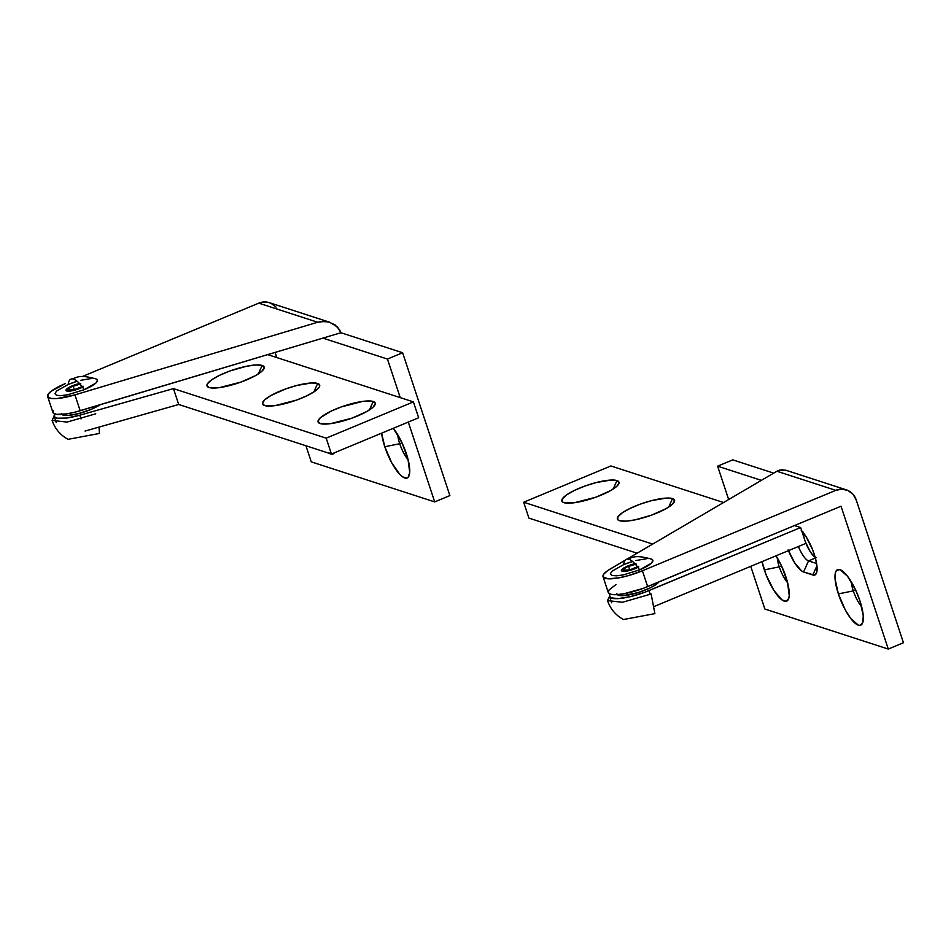 <?xml version="1.0" encoding="UTF-8"?>
<svg xmlns="http://www.w3.org/2000/svg" width="951" height="951" viewBox="0 0 951 951"><rect width="100%" height="100%" fill="white"/><g stroke="black" fill="none" stroke-linecap="round" stroke-linejoin="round"><path stroke-width="1.43" d="M788.153 549.88L794.715 562.885L801.61 570.945L803.571 571.991L808.528 560.9L816.6 563.515L808.528 560.9L815.376 558.047L808.528 560.9A17.201 5.088 67.4 0 1 798.4 546.516A17.201 5.088 -112.6 0 0 808.528 560.9L803.571 571.991A25.796 7.632 67.4 0 1 788.462 550.653M851.323 581.881A18.057 5.337 -112.6 0 0 853.297 590.88L838.366 593.899A30.087 8.904 67.4 0 1 840.72 569.922A30.087 8.904 67.4 0 1 859.966 600.901L855.627 590.012L847.531 576.258L839.983 569.625L836.547 570.398L835.525 572.359L835.085 579.064L838.366 593.899L845.284 609.924L850.8 618.554L858.349 625.176L860.275 625.33L862.807 622.441L863.246 615.749L859.966 600.901A30.087 8.904 67.4 0 1 862.688 622.762A30.087 8.904 67.4 0 1 851.989 620.028A30.087 8.904 67.4 0 1 838.366 593.899L853.297 590.88A18.057 5.337 67.4 0 1 851.323 581.881M855.591 589.929L853.297 590.88L855.591 589.929M777.264 557.857A18.057 5.337 -112.6 0 0 779.249 566.855L764.307 569.875A30.087 8.904 67.4 0 1 762.036 561.637L766.304 575.355L773.971 590.535L782.007 599.938L786.227 601.305L788.748 598.417L789.247 595.492L787.499 582.238L781.567 565.988L776.004 555.836A30.087 8.904 67.4 0 1 785.906 576.877A30.087 8.904 67.4 0 1 788.641 598.738A30.087 8.904 67.4 0 1 777.93 596.004A30.087 8.904 67.4 0 1 764.307 569.875L779.249 566.855A18.057 5.337 67.4 0 1 777.264 557.857M781.532 565.904L779.249 566.855L781.532 565.904M816.113 557.738L813.355 555.764L810.216 551.675L805.295 541.595A17.201 5.088 -112.6 0 0 815.162 557.286M637.895 567.39A10.746 2.52 161.7 0 1 622.132 571.194L629.55 570.493L638.799 566.903M787.178 470.781L782.043 469.687L776.919 471.244L627.41 558.891L776.919 471.244L835.798 490.347L642.412 570.766A30.087 7.049 161.7 0 1 603.041 576.71L608.295 592.58A30.087 7.049 -18.3 0 0 647.667 586.636L841.041 506.217L888.282 649.058L903.45 642.745L856.209 499.905L903.45 642.745L888.282 649.058L841.041 506.217L643.031 588.443L624.129 593.721L616.319 594.672L610.839 594.316L608.331 592.687L609.056 589.965L615.963 584.556M846.354 489.86A17.201 15.929 -72 0 1 856.209 499.905L853.047 494.318L848.054 490.538L842.004 489.135L835.798 490.347A17.201 15.929 -72 0 1 846.354 489.86L785.716 470.186L779.428 470.139L776.919 471.244L835.798 490.347L642.412 570.766L647.667 586.636L642.412 570.766L628.135 575.688L618.875 577.851L607.998 578.79L603.077 576.817L603.814 574.095L607.701 570.6L625.14 560.222L610.708 568.686A30.087 7.049 161.7 0 0 603.041 576.71M635.589 563.586L624.427 567.604L621.585 569.839L622.132 571.194A10.746 2.52 161.7 0 1 621.407 570.636A10.746 2.52 161.7 0 1 634.899 563.729M773.686 473.134L732.781 459.868L717.625 466.18L761.359 480.362L717.625 466.18L732.781 459.868L773.686 473.134M802.906 532.227A17.201 5.088 -112.6 0 0 804.166 538.171L802.822 531.395M764.854 609.02L750.743 566.332L764.854 609.02L888.282 649.058L764.854 609.02M728.656 499.537L717.625 466.18L728.656 499.537M801.764 530.908A25.796 7.632 67.4 0 1 813.711 552.709A25.796 7.632 67.4 0 1 816.552 572.918A25.796 7.632 67.4 0 1 812.832 574.986L816.921 565.833L812.832 574.986L803.571 571.991L814.484 575.117L816.647 572.645L817.028 566.903L815.566 558.772L812.499 549.488L805.937 536.471L801.217 530.337M787.63 582.785A18.057 5.337 67.4 0 1 779.249 566.855A18.057 5.337 -112.6 0 0 787.63 582.785M861.689 606.809A18.057 5.337 67.4 0 1 853.297 590.88A18.057 5.337 -112.6 0 0 861.689 606.809M626.364 559.307A33.356 9.867 67.4 0 0 623.594 564.656L632.546 561.47A22.349 5.242 -18.3 0 0 623.594 564.656L611.992 571.218L610.328 573.833L611.897 575.462L616.462 575.83L623.345 574.891L639.631 569.863A22.349 5.242 -18.3 0 0 651.625 559.164C633.425 554.088 632.795 558.071 626.364 559.307A33.356 9.867 67.4 0 1 628.991 559.319A33.356 9.867 67.4 0 1 639.631 569.863L651.233 563.301L652.897 560.674L651.328 559.057M637.527 566.891A8.595 2.009 161.7 0 1 634.697 568.258A8.595 2.009 161.7 0 1 623.452 569.958A8.595 2.009 161.7 0 1 628.528 566.261L629.728 569.899L628.528 566.261A8.595 2.009 161.7 0 1 635.339 564.216M646.763 558.689L635.898 560.543M638.394 566.332L629.966 569.839L623.571 570.16L624.07 568.781L627.101 566.891L636.207 564.074M607.499 600.58C610.399 608.949 615.713 615.261 623.44 619.529L654.882 613.633L651.138 593.995L622.477 602.28L607.499 600.58L609.555 596.348M672.5 498.586A30.087 7.049 161.7 0 1 674.223 502.069A30.087 7.049 161.7 0 1 649.105 516.001A30.087 7.049 161.7 0 1 619.41 520.661L625.568 521.16L634.828 519.912L651.376 515.216L666.092 508.642L672.369 504.292L674.616 500.773L672.5 498.586L666.342 498.086L651.72 500.583L640.546 504.03L630.192 508.345L622.227 512.839L617.888 516.857L617.817 519.769L619.41 520.661A30.087 7.049 161.7 0 1 618.768 520.411A30.087 7.049 161.7 0 1 636.041 505.766A30.087 7.049 161.7 0 1 672.5 498.586L668.719 507.049L672.5 498.586M616.961 480.564A30.087 7.049 161.7 0 1 618.673 484.047A30.087 7.049 161.7 0 1 593.567 497.991A30.087 7.049 161.7 0 1 563.872 502.639L574.345 502.734L595.837 497.195L610.554 490.621L616.819 486.282L619.077 482.751L616.961 480.564L610.804 480.065L596.182 482.561L585.008 486.02L574.642 490.324L566.689 494.829L562.35 498.835L562.279 501.748L563.872 502.639A30.087 7.049 161.7 0 1 563.218 502.39A30.087 7.049 161.7 0 1 580.49 487.744A30.087 7.049 161.7 0 1 616.961 480.564L613.169 489.04L616.961 480.564M637.122 553.209L528.922 518.105L523.668 502.235L652.671 544.079L523.668 502.235L528.922 518.105L637.122 553.209M805.889 543.401L654.288 606.441L805.889 543.401L800.647 527.532L794.549 525.546L800.647 527.532L805.889 543.401M650.222 594.375L648.974 590.595A30.087 7.049 161.7 0 1 609.603 596.55A30.087 7.049 161.7 0 1 610.233 594.137L609.532 595.766L610.792 597.787L618.15 598.619L630.347 596.646L644.445 592.378L800.647 527.532L648.974 590.595L650.222 594.375M610.887 465.966L523.668 502.235L610.887 465.966L723.568 502.52L610.887 465.966M659.019 581.727L655.798 584.71L649.89 588.051L638.038 592.639L623.024 595.671L617.27 594.625A22.349 5.242 -18.3 0 0 618.459 595.29A22.349 5.242 -18.3 0 0 639.726 592.093A22.349 5.242 -18.3 0 0 658.853 581.976M617.27 594.625L616.89 593.674M70.956 379.116A33.356 9.867 67.4 0 0 68.187 384.466L77.138 381.28A22.349 5.242 -18.3 0 0 68.187 384.466L56.596 391.027L54.92 393.643L56.489 395.271L61.054 395.64L67.937 394.701L84.223 389.672A22.349 5.242 -18.3 0 0 96.217 378.974C78.018 373.909 77.4 377.88 70.956 379.116A33.356 9.867 67.4 0 1 73.584 379.128A33.356 9.867 67.4 0 1 84.223 389.672L95.825 383.11L97.489 380.483L95.92 378.867M82.119 386.7A8.595 2.009 161.7 0 1 79.29 388.067A8.595 2.009 161.7 0 1 68.044 389.767A8.595 2.009 161.7 0 1 73.12 386.07L74.321 389.708L73.12 386.07A8.595 2.009 161.7 0 1 79.932 384.026M91.355 378.498L80.49 380.352M82.987 386.154L74.558 389.648L68.163 389.969L68.662 388.59L71.705 386.7L80.799 383.895M95.742 413.804L67.069 422.089L52.091 420.401C54.992 428.758 60.305 435.071 68.044 439.338L99.475 433.442L99.011 427.094M52.091 420.401L54.148 416.158M397.744 434.726A18.057 5.337 -112.6 0 0 399.717 443.725L384.786 446.744A30.087 8.904 67.4 0 1 381.613 433.169L384.786 446.744L391.705 462.768L399.931 474.573L402.487 476.808L406.695 478.175L408.205 477.247L409.715 472.362L407.967 459.107L402.047 442.857L393.322 428.307A30.087 8.904 67.4 0 1 406.386 453.746A30.087 8.904 67.4 0 1 409.108 475.607A30.087 8.904 67.4 0 1 398.41 472.873A30.087 8.904 67.4 0 1 384.786 446.744L399.717 443.725A18.057 5.337 67.4 0 1 397.744 434.726M402.011 442.774L399.717 443.725L402.011 442.774M82.487 387.2A10.746 2.52 161.7 0 1 66.725 391.004L74.142 390.302L83.391 386.712M276.04 307.114L271.047 303.333L268.099 302.323L264.996 301.942L258.791 303.143L82.143 376.596L258.791 303.143L317.658 322.246L321.272 321.497L328.547 321.925L334.966 324.826L339.543 329.735L340.922 332.731L402.63 352.75L387.461 359.062L402.63 352.75L449.871 495.59L434.702 501.902L408.3 422.078L434.702 501.902L449.871 495.59L402.63 352.75L340.922 332.731L75.367 412.068L66.404 413.911L56.442 414.327L53.22 412.972L53.197 410.475M74.927 394.867L57.262 398.505L51.188 398.457L47.966 397.102L47.954 394.606L51.152 391.253L65.405 383.562A30.087 7.049 161.7 0 0 47.633 396.519A30.087 7.049 161.7 0 0 74.927 394.867L317.658 322.246L74.927 394.867L80.181 410.737L74.927 394.867M80.181 383.396L69.019 387.426L66.178 389.648L66.725 391.004A10.746 2.52 161.7 0 1 65.999 390.445A10.746 2.52 161.7 0 1 79.492 383.538M329.985 322.341L269.347 302.668A17.201 15.929 108 0 0 258.791 303.143L317.658 322.246L324.957 321.39L329.985 322.341L337.534 327.073L340.922 332.731L80.181 410.737A30.087 7.049 -18.3 0 1 52.887 412.389L47.633 396.519M275.089 352.429L276.789 357.576L275.089 352.429M305.949 445.769L311.274 461.865L305.949 445.769M387.461 359.062L400.216 397.613L387.461 359.062L322.912 338.116L387.461 359.062M434.702 501.902L311.274 461.865L434.702 501.902M328.428 452.783L332.648 454.15L334.49 452.771A30.087 8.904 67.4 0 1 329.272 453.33M408.11 459.654A18.057 5.337 67.4 0 1 399.717 443.725A18.057 5.337 -112.6 0 0 408.11 459.654M100.39 404.52L90.785 409.512L78.481 413.626L67.616 415.48L61.863 414.446A22.349 5.242 -18.3 0 0 63.051 415.1A22.349 5.242 -18.3 0 0 80.157 413.174A22.349 5.242 -18.3 0 0 99.938 404.817M61.863 414.446L61.482 413.483M373.196 401.488A30.087 7.049 161.7 0 1 374.92 404.96A30.087 7.049 161.7 0 1 349.802 418.904A30.087 7.049 161.7 0 1 320.118 423.564L318.003 421.376L320.249 417.846L330.889 411.236L341.243 406.933L362.723 401.393L370.581 401.013L374.801 402.38L375.312 403.664L373.065 407.194L366.789 411.533L352.072 418.107L330.591 423.647L320.118 423.564A30.087 7.049 161.7 0 1 319.465 423.302A30.087 7.049 161.7 0 1 336.737 408.657A30.087 7.049 161.7 0 1 373.196 401.488L369.416 409.952L373.196 401.488M317.658 383.467A30.087 7.049 161.7 0 1 319.381 386.95A30.087 7.049 161.7 0 1 294.263 400.882A30.087 7.049 161.7 0 1 264.568 405.542L262.464 403.355L264.711 399.824L270.976 395.485L285.704 388.911L296.878 385.452L311.5 382.968L317.658 383.467L319.774 385.642L319.179 387.271L314.84 391.289L306.888 395.782L296.534 400.098L275.041 405.625L264.568 405.542A30.087 7.049 161.7 0 1 263.926 405.281A30.087 7.049 161.7 0 1 281.187 390.635A30.087 7.049 161.7 0 1 317.658 383.467L313.866 391.931L317.658 383.467M262.119 365.446A30.087 7.049 161.7 0 1 263.831 368.929A30.087 7.049 161.7 0 1 238.725 382.861A30.087 7.049 161.7 0 1 209.03 387.521L206.914 385.345L207.508 383.717L211.847 379.699L219.8 375.205L230.166 370.89L246.701 366.206L255.962 364.946L262.119 365.446L264.223 367.633L261.977 371.152L255.712 375.502L240.983 382.076L219.503 387.604L209.03 387.521A30.087 7.049 161.7 0 1 208.376 387.271A30.087 7.049 161.7 0 1 225.649 372.626A30.087 7.049 161.7 0 1 262.119 365.446L258.327 373.909L262.119 365.446M326.193 438.161L331.435 454.031L178.705 404.484L173.451 388.614L326.193 438.161L413.4 401.893L267.718 354.628L413.4 401.893L418.654 417.762L413.4 401.893L326.193 438.161L331.435 454.031L418.654 417.762L331.435 454.031L178.705 404.484L85.055 431.065L178.705 404.484L173.451 388.614L326.193 438.161M81.049 418.939L79.801 415.195L173.451 388.614L79.801 415.195A30.087 7.049 161.7 0 1 54.195 416.36A30.087 7.049 161.7 0 1 54.825 413.947L54.397 416.764L57.25 418.202L66.57 418.048L79.801 415.195L81.049 418.939M611.659 602.768L609.615 596.562M56.252 422.577L54.207 416.372"/></g></svg>
